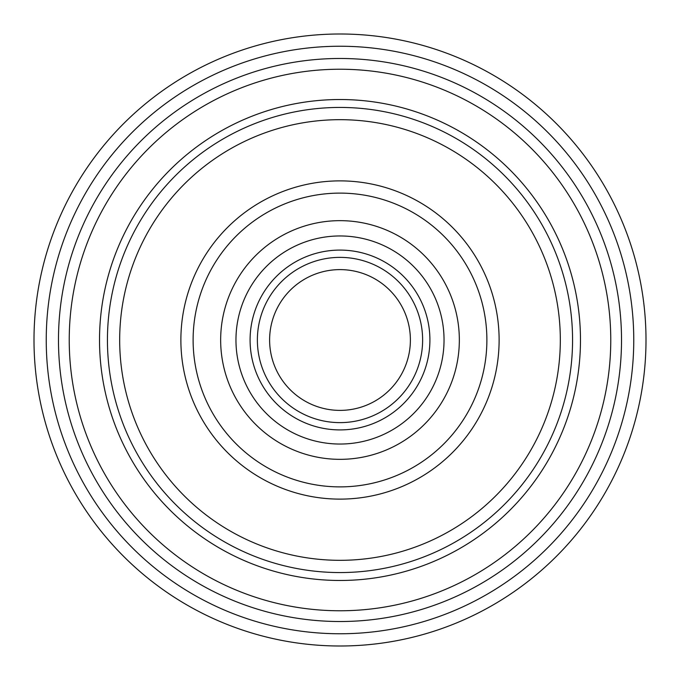 <?xml version="1.0" encoding="UTF-8"?>
<svg xmlns="http://www.w3.org/2000/svg" width="680" height="680" viewBox="0 0 680 680"><rect width="100%" height="100%" fill="white"/><g stroke="black" fill="none" stroke-linecap="round" stroke-linejoin="round"><path stroke-width="1.02" d="M567.97 385.993A232.56 232.56 0 0 1 294.006 567.97A232.56 232.56 0 0 1 112.03 294.006A232.56 232.56 0 0 1 385.993 112.03A232.56 232.56 0 0 1 567.97 385.993M483.981 369.053A146.88 146.88 0 0 0 369.053 196.019A146.88 146.88 0 0 0 196.019 310.947A146.88 146.88 0 0 0 310.947 483.981A146.88 146.88 0 0 0 483.981 369.053M124.032 296.421A220.32 220.32 0 0 0 296.421 555.968A220.32 220.32 0 0 0 555.968 383.579A220.32 220.32 0 0 0 383.579 124.032A220.32 220.32 0 0 0 124.032 296.421M184.025 308.524A159.12 159.12 0 0 1 371.475 184.025A159.12 159.12 0 0 1 495.975 371.475A159.12 159.12 0 0 1 308.524 495.975A159.12 159.12 0 0 1 184.025 308.524M99.526 340A240.474 240.474 0 0 1 340 99.526A240.474 240.474 0 0 1 580.473 340A240.474 240.474 0 0 1 340 580.473A240.474 240.474 0 0 1 99.526 340M646 340A306 306 0 0 1 340 646A306 306 0 0 1 34 340A306 306 0 0 1 340 34A306 306 0 0 1 646 340A306 306 0 0 1 340 646A306 306 0 0 1 34 340M58.48 340A281.52 281.52 0 0 0 340 621.52A281.52 281.52 0 0 0 621.52 340A281.52 281.52 0 0 0 340 58.48A281.52 281.52 0 0 0 58.48 340A281.52 281.52 0 0 0 340 621.52A281.52 281.52 0 0 0 621.52 340M402.483 394.06A82.62 82.62 0 0 1 285.94 402.483A82.62 82.62 0 0 1 277.517 285.94A82.62 82.62 0 0 1 394.06 277.517A82.62 82.62 0 0 1 402.483 394.06M286.773 293.947A70.38 70.38 0 0 0 293.947 393.227A70.38 70.38 0 0 0 393.227 386.053A70.38 70.38 0 0 0 386.053 286.773A70.38 70.38 0 0 0 286.773 293.947M272.008 281.172A89.904 89.904 0 0 1 398.828 272.008A89.904 89.904 0 0 1 407.991 398.828A89.904 89.904 0 0 1 281.172 407.991A89.904 89.904 0 0 1 272.008 281.172M261.324 271.923A104.04 104.04 0 0 1 408.076 261.324A104.04 104.04 0 0 1 418.676 408.076A104.04 104.04 0 0 1 271.923 418.676A104.04 104.04 0 0 1 261.324 271.923M46.24 340A293.76 293.76 0 0 0 340 633.76A293.76 293.76 0 0 0 633.76 340A293.76 293.76 0 0 0 340 46.24A293.76 293.76 0 0 0 46.24 340M610.767 340A270.767 270.767 0 0 1 340 610.767A270.767 270.767 0 0 1 69.233 340A270.767 270.767 0 0 1 340 69.233A270.767 270.767 0 0 1 610.767 340M430.253 418.081A119.34 119.34 0 0 1 261.919 430.253A119.34 119.34 0 0 1 249.747 261.919A119.34 119.34 0 0 1 418.081 249.747A119.34 119.34 0 0 1 430.253 418.081"/></g></svg>
